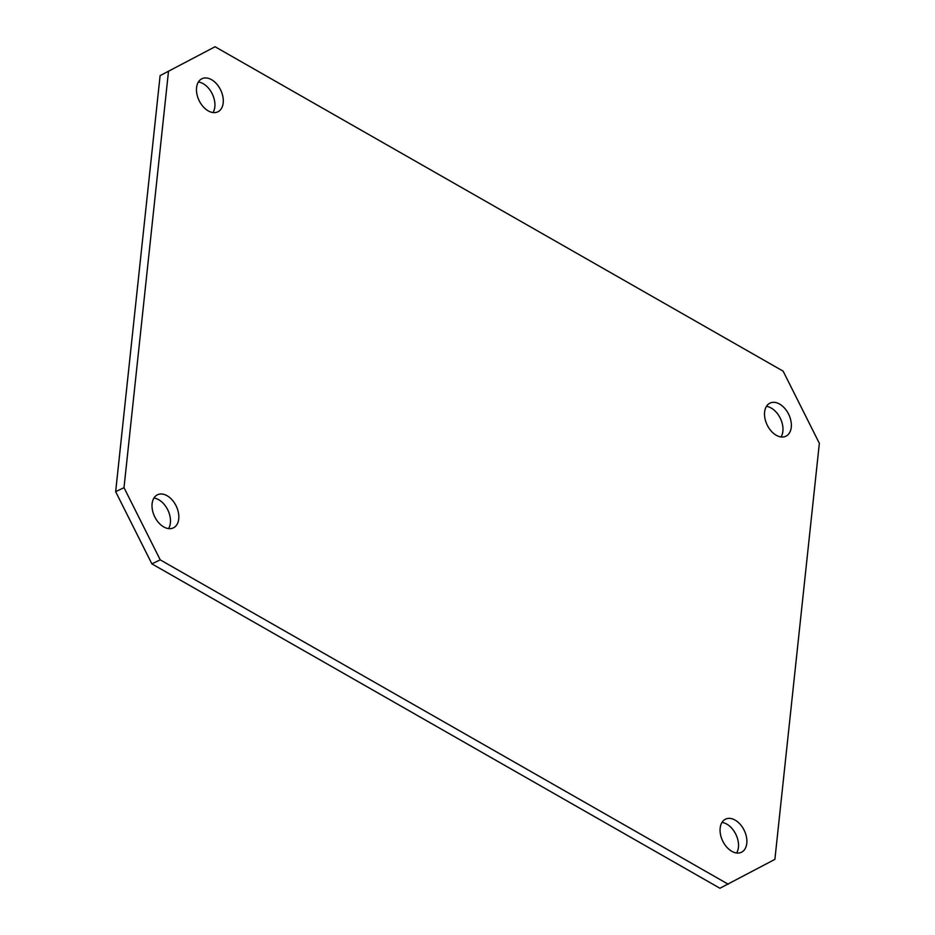 <?xml version="1.0" encoding="UTF-8"?>
<svg xmlns="http://www.w3.org/2000/svg" width="935" height="935" viewBox="0 0 935 935"><rect width="100%" height="100%" fill="white"/><g stroke="black" fill="none" stroke-linecap="round" stroke-linejoin="round"><path stroke-width="1.4" d="M178.737 518.937A18.361 12.003 -115.6 0 1 173.349 527.889A18.361 12.003 -115.6 0 1 154.591 516.506A18.361 12.003 -115.6 0 1 157.501 494.767A18.361 12.003 -115.6 0 1 172.227 500.015A18.361 12.003 -115.6 0 1 178.737 518.937M168.557 528.614A18.361 12.003 64.4 0 0 170.38 522.934A18.361 12.003 64.4 0 0 153.936 498.051M746.784 843.312A18.361 12.003 -115.6 0 1 741.397 852.276A18.361 12.003 -115.6 0 1 722.65 840.892A18.361 12.003 -115.6 0 1 725.548 819.154A18.361 12.003 -115.6 0 1 740.275 824.401A18.361 12.003 -115.6 0 1 746.784 843.312M736.605 852.989A18.361 12.003 64.4 0 0 738.428 847.309A18.361 12.003 64.4 0 0 721.984 822.426M223.196 102.897A18.361 12.003 -115.6 0 1 217.808 111.849A18.361 12.003 -115.6 0 1 199.061 100.466A18.361 12.003 -115.6 0 1 201.96 78.727A18.361 12.003 -115.6 0 1 216.686 83.975A18.361 12.003 -115.6 0 1 223.196 102.897M213.016 112.574A18.361 12.003 64.4 0 0 214.84 106.894A18.361 12.003 64.4 0 0 198.395 82.011M791.255 427.272A18.361 12.003 -115.6 0 1 785.867 436.236A18.361 12.003 -115.6 0 1 767.109 424.852A18.361 12.003 -115.6 0 1 770.008 403.102A18.361 12.003 -115.6 0 1 784.734 408.35A18.361 12.003 -115.6 0 1 791.255 427.272M781.064 436.949A18.361 12.003 64.4 0 0 782.887 431.269A18.361 12.003 64.4 0 0 766.443 406.386M115.648 491.681L151.879 563.863L160.236 559.866L124.004 487.673L115.648 491.681L160.107 75.63L215.073 46.75L160.107 75.63M215.073 46.75L783.121 371.137L819.352 443.319L774.893 859.37L719.927 888.25L151.879 563.863M728.283 884.253L160.236 559.866M124.004 487.673L168.464 71.633"/></g></svg>
